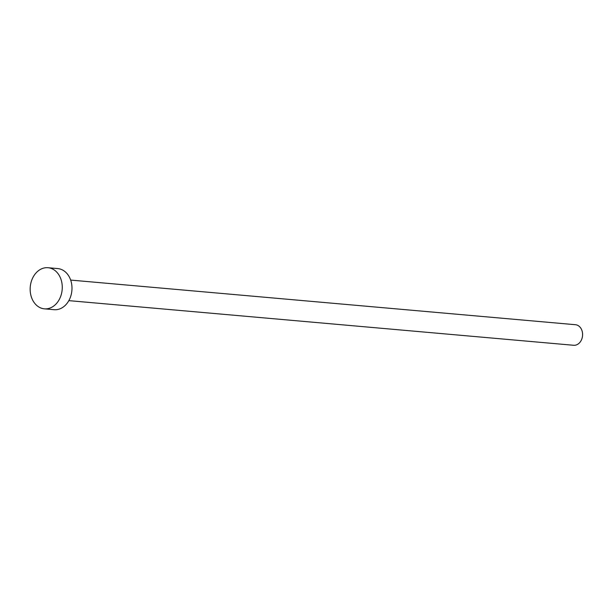 <?xml version="1.0" encoding="UTF-8"?>
<svg xmlns="http://www.w3.org/2000/svg" width="613" height="613" viewBox="0 0 613 613"><rect width="100%" height="100%" fill="white"/><g stroke="black" fill="none" stroke-linecap="round" stroke-linejoin="round"><path stroke-width="0.92" d="M70.664 280.08L575.477 324.721A10.321 8.007 95.1 0 1 577.576 325.288A10.321 8.007 95.1 0 1 582.35 337.089A10.321 8.007 95.1 0 1 573.661 345.28L68.848 300.638M48.029 267.72L57.752 268.578A20.635 16.015 95.1 0 1 61.951 269.705A20.635 16.015 95.1 0 1 71.499 293.305A20.635 16.015 95.1 0 1 54.12 309.695L44.397 308.837A20.635 16.015 95.1 0 1 40.197 307.711A20.635 16.015 95.1 0 1 30.65 284.103A20.635 16.015 95.1 0 1 48.029 267.72A20.635 16.015 95.1 0 1 52.228 268.839A20.635 16.015 95.1 0 1 61.775 292.447A20.635 16.015 95.1 0 1 44.397 308.837"/></g></svg>
